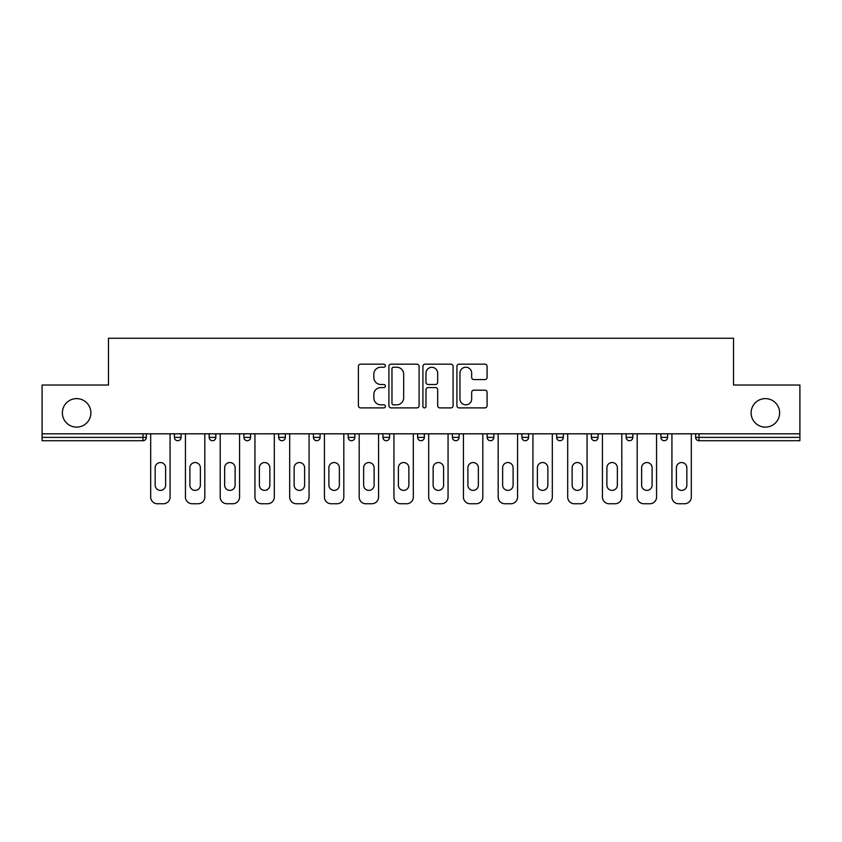 <?xml version="1.0" encoding="UTF-8"?>
<svg xmlns="http://www.w3.org/2000/svg" width="842" height="842" viewBox="0 0 842 842"><rect width="100%" height="100%" fill="white"/><g stroke="black" fill="none" stroke-linecap="round" stroke-linejoin="round"><path stroke-width="1.26" d="M751.117 412.875A14.251 14.251 0 0 0 765.378 427.126A14.251 14.251 0 0 0 779.629 412.875A14.251 14.251 0 0 0 765.378 398.613A14.251 14.251 0 0 0 751.117 412.875M62.371 412.875A14.251 14.251 0 0 0 76.622 427.126A14.251 14.251 0 0 0 90.883 412.875A14.251 14.251 0 0 0 76.622 398.613A14.251 14.251 0 0 0 62.371 412.875M385.362 365.691A1.526 1.526 0 0 0 383.826 364.165L360.597 364.165A2.189 2.189 0 0 0 358.408 366.354L358.408 405.707A2.189 2.189 0 0 0 360.597 407.896L383.826 407.896A1.526 1.526 0 0 0 385.362 406.36A1.526 1.526 0 0 0 383.826 404.834L380.826 404.834A6.999 6.999 0 0 1 373.827 397.834L373.827 394.551A6.999 6.999 0 0 1 380.826 387.562L383.826 387.562A1.526 1.526 0 0 0 385.362 386.025A1.526 1.526 0 0 0 383.826 384.499L380.826 384.499A6.999 6.999 0 0 1 373.827 377.5L373.827 374.216A6.999 6.999 0 0 1 380.826 367.228L383.826 367.228A1.526 1.526 0 0 0 385.362 365.691M484.897 379.574A2.189 2.189 0 0 0 487.086 377.395L487.086 366.354A2.189 2.189 0 0 0 484.897 364.165L459.101 364.165A2.189 2.189 0 0 0 456.911 366.354L456.911 405.707A2.189 2.189 0 0 0 459.101 407.896L484.897 407.896A2.189 2.189 0 0 0 487.086 405.707L487.086 392.372A2.189 2.189 0 0 0 484.897 390.183L473.857 390.183A2.189 2.189 0 0 0 471.667 392.372L471.667 398.982A5.852 5.852 0 0 1 465.826 404.834A5.852 5.852 0 0 1 459.974 398.982L459.974 373.069A5.852 5.852 0 0 1 465.826 367.228A5.852 5.852 0 0 1 471.667 373.069L471.667 377.395A2.189 2.189 0 0 0 473.857 379.574L484.897 379.574M42.1 433.809L42.1 385.026L108.481 385.026L108.481 338.252L733.519 338.252L733.519 385.026L799.9 385.026L799.9 433.809L42.1 433.809L42.1 437.377L143.003 437.377L143.003 433.809M419.084 366.354A2.189 2.189 0 0 0 416.895 364.165L391.098 364.165A2.189 2.189 0 0 0 388.909 366.354L388.909 405.707A2.189 2.189 0 0 0 391.098 407.896L416.895 407.896A2.189 2.189 0 0 0 419.084 405.707L419.084 366.354M425.105 364.165L450.902 364.165A2.189 2.189 0 0 1 453.091 366.354L453.091 405.707A2.189 2.189 0 0 1 450.902 407.896L439.861 407.896A2.189 2.189 0 0 1 437.672 405.707L437.672 389.741A2.189 2.189 0 0 0 435.482 387.562L428.157 387.562A2.189 2.189 0 0 0 425.978 389.741L425.978 406.36A1.526 1.526 0 0 1 424.442 407.896A1.526 1.526 0 0 1 422.916 406.36L422.916 366.354A2.189 2.189 0 0 1 425.105 364.165M143.003 440.713A3.336 3.336 0 0 0 146.35 437.377L143.003 437.377L143.003 440.713A3.336 3.336 0 0 0 146.35 437.377L146.35 433.809L146.35 437.377A3.336 3.336 0 0 1 143.003 440.713L42.1 440.713L42.1 437.377M799.9 433.809L799.9 440.713L698.997 440.713A3.336 3.336 0 0 1 695.65 437.377L695.65 433.809M174.41 433.809L174.41 437.377L174.41 433.809M177.757 440.713A3.336 3.336 0 0 1 174.41 437.377A3.336 3.336 0 0 0 177.757 440.713A3.336 3.336 0 0 0 181.093 437.377L181.093 433.809L181.093 437.377A3.336 3.336 0 0 1 177.757 440.713A3.336 3.336 0 0 1 174.41 437.377L181.093 437.377A3.336 3.336 0 0 1 177.757 440.713M209.163 433.809L209.163 437.377L209.163 433.809M215.847 433.809L215.847 437.377L215.847 433.809M243.917 433.809L243.917 437.377L243.917 433.809M250.6 433.809L250.6 437.377L250.6 433.809M278.66 437.377A3.336 3.336 0 0 0 282.007 440.713A3.336 3.336 0 0 0 285.343 437.377A3.336 3.336 0 0 1 282.007 440.713A3.336 3.336 0 0 0 285.343 437.377L285.343 433.809L285.343 437.377L278.66 437.377A3.336 3.336 0 0 0 282.007 440.713A3.336 3.336 0 0 1 278.66 437.377L278.66 433.809M313.413 433.809L313.413 437.377L313.413 433.809M320.097 433.809L320.097 437.377L320.097 433.809M354.84 433.809L354.84 437.377L348.156 437.377A3.336 3.336 0 0 0 351.503 440.713A3.336 3.336 0 0 1 348.156 437.377L348.156 433.809M382.91 433.809L382.91 437.377L382.91 433.809M389.593 433.809L389.593 437.377L389.593 433.809M417.664 433.809L417.664 437.377L417.664 433.809M424.336 433.809L424.336 437.377L424.336 433.809M452.407 433.809L452.407 437.377L452.407 433.809M459.09 433.809L459.09 437.377L459.09 433.809M487.16 433.809L487.16 437.377L487.16 433.809M493.844 433.809L493.844 437.377L493.844 433.809M521.903 433.809L521.903 437.377L521.903 433.809M528.587 433.809L528.587 437.377A3.336 3.336 0 0 1 525.25 440.713A3.336 3.336 0 0 1 521.903 437.377L528.587 437.377A3.336 3.336 0 0 1 525.25 440.713M556.657 433.809L556.657 437.377L556.657 433.809M563.34 433.809L563.34 437.377L563.34 433.809M591.4 433.809L591.4 437.377L591.4 433.809M598.083 433.809L598.083 437.377L598.083 433.809M632.837 433.809L632.837 437.377A3.336 3.336 0 0 1 629.5 440.713A3.336 3.336 0 0 1 626.153 437.377L626.153 433.809M667.59 433.809L667.59 437.377A3.336 3.336 0 0 1 664.243 440.713A3.336 3.336 0 0 1 660.907 437.377L660.907 433.809M212.5 440.713A3.336 3.336 0 0 1 209.163 437.377A3.336 3.336 0 0 0 212.5 440.713A3.336 3.336 0 0 0 215.847 437.377A3.336 3.336 0 0 1 212.5 440.713A3.336 3.336 0 0 1 209.163 437.377L215.847 437.377A3.336 3.336 0 0 1 212.5 440.713M247.253 440.713A3.336 3.336 0 0 1 243.917 437.377A3.336 3.336 0 0 0 247.253 440.713A3.336 3.336 0 0 0 250.6 437.377A3.336 3.336 0 0 1 247.253 440.713A3.336 3.336 0 0 1 243.917 437.377L250.6 437.377A3.336 3.336 0 0 1 247.253 440.713M316.75 440.713A3.336 3.336 0 0 1 313.413 437.377A3.336 3.336 0 0 0 316.75 440.713A3.336 3.336 0 0 0 320.097 437.377A3.336 3.336 0 0 1 316.75 440.713A3.336 3.336 0 0 1 313.413 437.377L320.097 437.377A3.336 3.336 0 0 1 316.75 440.713M351.503 440.713A3.336 3.336 0 0 0 354.84 437.377A3.336 3.336 0 0 1 351.503 440.713A3.336 3.336 0 0 1 348.156 437.377M386.246 440.713A3.336 3.336 0 0 1 382.91 437.377A3.336 3.336 0 0 0 386.246 440.713A3.336 3.336 0 0 0 389.593 437.377A3.336 3.336 0 0 1 386.246 440.713A3.336 3.336 0 0 1 382.91 437.377L389.593 437.377M421 440.713A3.336 3.336 0 0 1 417.664 437.377L424.336 437.377A3.336 3.336 0 0 1 421 440.713A3.336 3.336 0 0 0 424.336 437.377M455.754 440.713A3.336 3.336 0 0 1 452.407 437.377A3.336 3.336 0 0 0 455.754 440.713A3.336 3.336 0 0 0 459.09 437.377A3.336 3.336 0 0 1 455.754 440.713A3.336 3.336 0 0 1 452.407 437.377L459.09 437.377M490.497 440.713A3.336 3.336 0 0 1 487.16 437.377A3.336 3.336 0 0 0 490.497 440.713A3.336 3.336 0 0 0 493.844 437.377A3.336 3.336 0 0 1 490.497 440.713A3.336 3.336 0 0 1 487.16 437.377L493.844 437.377A3.336 3.336 0 0 1 490.497 440.713M559.993 440.713A3.336 3.336 0 0 1 556.657 437.377L563.34 437.377A3.336 3.336 0 0 1 559.993 440.713A3.336 3.336 0 0 0 563.34 437.377M594.747 440.713A3.336 3.336 0 0 1 591.4 437.377A3.336 3.336 0 0 0 594.747 440.713A3.336 3.336 0 0 0 598.083 437.377A3.336 3.336 0 0 1 594.747 440.713A3.336 3.336 0 0 1 591.4 437.377L598.083 437.377A3.336 3.336 0 0 1 594.747 440.713M393.509 367.228A1.526 1.526 0 0 0 391.972 368.754L391.972 403.297A1.526 1.526 0 0 0 393.509 404.834L396.677 404.834A6.999 6.999 0 0 0 403.676 397.834L403.676 374.216A6.999 6.999 0 0 0 396.677 367.228L393.509 367.228M437.672 373.185A5.852 5.852 0 0 0 431.82 367.333A5.852 5.852 0 0 0 425.978 373.185L425.978 382.31A2.189 2.189 0 0 0 428.157 384.499L435.482 384.499A2.189 2.189 0 0 0 437.672 382.31L437.672 373.185M170.073 433.809L170.073 497.075A6.683 6.683 0 0 1 163.39 503.748L157.37 503.748A6.683 6.683 0 0 1 150.686 497.075L150.686 433.809M155.149 467.773A5.231 5.231 0 0 1 160.38 462.542A5.231 5.231 0 0 1 165.611 467.773L165.611 485.15A5.231 5.231 0 0 1 160.38 490.391A5.231 5.231 0 0 1 155.149 485.15L155.149 467.773M204.816 433.809L204.816 497.075A6.683 6.683 0 0 1 198.133 503.748L192.123 503.748A6.683 6.683 0 0 1 185.44 497.075L185.44 433.809M189.892 467.773A5.231 5.231 0 0 1 195.133 462.542A5.231 5.231 0 0 1 200.364 467.773L200.364 485.15A5.231 5.231 0 0 1 195.133 490.391A5.231 5.231 0 0 1 189.892 485.15L189.892 467.773M239.57 433.809L239.57 497.075A6.683 6.683 0 0 1 232.887 503.748L226.877 503.748A6.683 6.683 0 0 1 220.194 497.075L220.194 433.809M224.646 467.773A5.231 5.231 0 0 1 229.877 462.542A5.231 5.231 0 0 1 235.118 467.773L235.118 485.15A5.231 5.231 0 0 1 229.877 490.391A5.231 5.231 0 0 1 224.646 485.15L224.646 467.773M274.313 433.809L274.313 497.075A6.683 6.683 0 0 1 267.64 503.748L261.62 503.748A6.683 6.683 0 0 1 254.937 497.075L254.937 433.809M259.399 467.773A5.231 5.231 0 0 1 264.63 462.542A5.231 5.231 0 0 1 269.861 467.773L269.861 485.15A5.231 5.231 0 0 1 264.63 490.391A5.231 5.231 0 0 1 259.399 485.15L259.399 467.773M309.067 433.809L309.067 497.075A6.683 6.683 0 0 1 302.383 503.748L296.373 503.748A6.683 6.683 0 0 1 289.69 497.075L289.69 433.809M294.142 467.773A5.231 5.231 0 0 1 299.373 462.542A5.231 5.231 0 0 1 304.615 467.773L304.615 485.15A5.231 5.231 0 0 1 299.373 490.391A5.231 5.231 0 0 1 294.142 485.15L294.142 467.773M343.82 433.809L343.82 497.075A6.683 6.683 0 0 1 337.137 503.748L331.117 503.748A6.683 6.683 0 0 1 324.433 497.075L324.433 433.809M328.896 467.773A5.231 5.231 0 0 1 334.127 462.542A5.231 5.231 0 0 1 339.358 467.773L339.358 485.15A5.231 5.231 0 0 1 334.127 490.391A5.231 5.231 0 0 1 328.896 485.15L328.896 467.773M378.563 433.809L378.563 497.075A6.683 6.683 0 0 1 371.88 503.748L365.87 503.748A6.683 6.683 0 0 1 359.187 497.075L359.187 433.809M363.639 467.773A5.231 5.231 0 0 1 368.88 462.542A5.231 5.231 0 0 1 374.111 467.773L374.111 485.15A5.231 5.231 0 0 1 368.88 490.391A5.231 5.231 0 0 1 363.639 485.15L363.639 467.773M413.317 433.809L413.317 497.075A6.683 6.683 0 0 1 406.633 503.748L400.613 503.748A6.683 6.683 0 0 1 393.94 497.075L393.94 433.809M398.392 467.773A5.231 5.231 0 0 1 403.623 462.542A5.231 5.231 0 0 1 408.865 467.773L408.865 485.15A5.231 5.231 0 0 1 403.623 490.391A5.231 5.231 0 0 1 398.392 485.15L398.392 467.773M448.06 433.809L448.06 497.075A6.683 6.683 0 0 1 441.387 503.748L435.367 503.748A6.683 6.683 0 0 1 428.683 497.075L428.683 433.809M433.135 467.773A5.231 5.231 0 0 1 438.377 462.542A5.231 5.231 0 0 1 443.608 467.773L443.608 485.15A5.231 5.231 0 0 1 438.377 490.391A5.231 5.231 0 0 1 433.135 485.15L433.135 467.773M482.813 433.809L482.813 497.075A6.683 6.683 0 0 1 476.13 503.748L470.12 503.748A6.683 6.683 0 0 1 463.437 497.075L463.437 433.809M467.889 467.773A5.231 5.231 0 0 1 473.12 462.542A5.231 5.231 0 0 1 478.361 467.773L478.361 485.15A5.231 5.231 0 0 1 473.12 490.391A5.231 5.231 0 0 1 467.889 485.15L467.889 467.773M517.567 433.809L517.567 497.075A6.683 6.683 0 0 1 510.883 503.748L504.863 503.748A6.683 6.683 0 0 1 498.18 497.075L498.18 433.809M502.642 467.773A5.231 5.231 0 0 1 507.873 462.542A5.231 5.231 0 0 1 513.104 467.773L513.104 485.15A5.231 5.231 0 0 1 507.873 490.391A5.231 5.231 0 0 1 502.642 485.15L502.642 467.773M552.31 433.809L552.31 497.075A6.683 6.683 0 0 1 545.627 503.748L539.617 503.748A6.683 6.683 0 0 1 532.933 497.075L532.933 433.809M537.385 467.773A5.231 5.231 0 0 1 542.627 462.542A5.231 5.231 0 0 1 547.858 467.773L547.858 485.15A5.231 5.231 0 0 1 542.627 490.391A5.231 5.231 0 0 1 537.385 485.15L537.385 467.773M587.063 433.809L587.063 497.075A6.683 6.683 0 0 1 580.38 503.748L574.36 503.748A6.683 6.683 0 0 1 567.687 497.075L567.687 433.809M572.139 467.773A5.231 5.231 0 0 1 577.37 462.542A5.231 5.231 0 0 1 582.601 467.773L582.601 485.15A5.231 5.231 0 0 1 577.37 490.391A5.231 5.231 0 0 1 572.139 485.15L572.139 467.773M621.806 433.809L621.806 497.075A6.683 6.683 0 0 1 615.123 503.748L609.113 503.748A6.683 6.683 0 0 1 602.43 497.075L602.43 433.809M606.882 467.773A5.231 5.231 0 0 1 612.123 462.542A5.231 5.231 0 0 1 617.354 467.773L617.354 485.15A5.231 5.231 0 0 1 612.123 490.391A5.231 5.231 0 0 1 606.882 485.15L606.882 467.773M656.56 433.809L656.56 497.075A6.683 6.683 0 0 1 649.877 503.748L643.867 503.748A6.683 6.683 0 0 1 637.183 497.075L637.183 433.809M641.636 467.773A5.231 5.231 0 0 1 646.866 462.542A5.231 5.231 0 0 1 652.108 467.773L652.108 485.15A5.231 5.231 0 0 1 646.866 490.391A5.231 5.231 0 0 1 641.636 485.15L641.636 467.773M691.314 433.809L691.314 497.075A6.683 6.683 0 0 1 684.63 503.748L678.61 503.748A6.683 6.683 0 0 1 671.927 497.075L671.927 433.809M676.389 467.773A5.231 5.231 0 0 1 681.62 462.542A5.231 5.231 0 0 1 686.851 467.773L686.851 485.15A5.231 5.231 0 0 1 681.62 490.391A5.231 5.231 0 0 1 676.389 485.15L676.389 467.773M698.997 433.809L698.997 437.377L799.9 437.377M695.65 437.377L698.997 437.377L698.997 440.713M629.5 440.713A3.336 3.336 0 0 0 632.837 437.377L626.153 437.377M664.243 440.713A3.336 3.336 0 0 0 667.59 437.377L660.907 437.377"/></g></svg>

